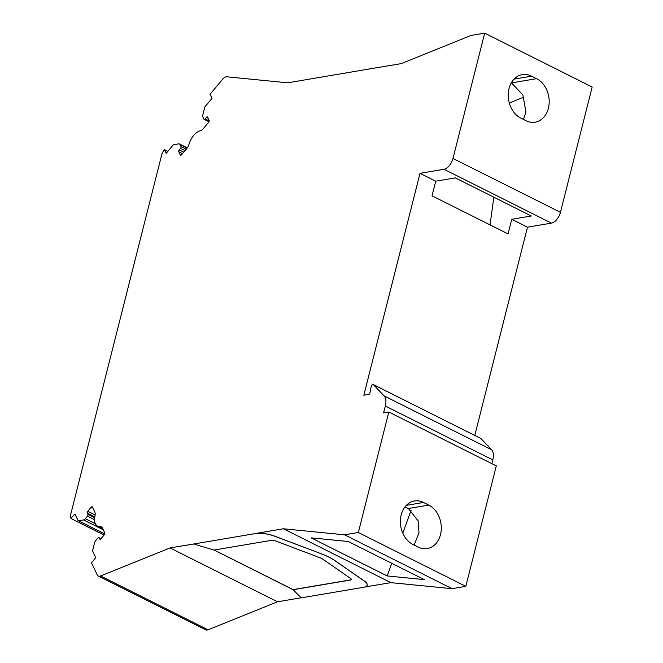 <?xml version="1.0" encoding="UTF-8"?>
<svg xmlns="http://www.w3.org/2000/svg" width="663" height="663" viewBox="0 0 663 663"><rect width="100%" height="100%" fill="white"/><g stroke="black" fill="none" stroke-linecap="round" stroke-linejoin="round"><path stroke-width="0.99" d="M413.066 544.53A22.791 17.686 -99.6 0 1 412.908 544.447A22.791 17.686 -99.6 0 1 400.386 520.563A22.791 17.686 -99.6 0 1 414.425 500.988A22.791 17.686 -99.6 0 1 423.533 502.463L428.77 505.09A22.791 17.686 -99.6 0 1 441.293 528.975A22.791 17.686 -99.6 0 1 427.254 548.558A22.791 17.686 -99.6 0 1 418.146 547.074L413.066 544.53M405.018 506.847L408.383 508.538L418.129 520.795L418.991 533.027L414.102 545.044M364.683 587.053L390.872 582.636L452.075 588.678L465.807 586.357L496.297 465.882L388.816 412.03L383.587 412.908L385.327 406.038A14.022 7.691 -63.4 0 0 384.092 395.877L373.352 384.615A1.815 0.994 -63.4 0 0 373.186 384.49A1.815 0.994 -63.4 0 0 371.214 386.43L369.954 392.844A1.401 0.771 116.6 0 1 369.929 392.952A1.401 0.771 116.6 0 1 368.736 394.394L363.846 395.223L420.002 173.325L443.986 169.272A10.517 5.768 -63.4 0 0 452.978 158.474L484.686 33.15L470.954 35.47L401.082 63.665L373.775 68.214A16.476 5.13 14.2 0 1 375.117 68.049M321.331 553.878A35.064 10.923 14.2 0 1 328.889 557.16A35.064 10.923 14.2 0 1 334.948 560.699L364.302 581.07A16.476 5.13 14.2 0 1 367.178 585.18A16.476 5.13 14.2 0 1 363.523 587.31L301.176 597.852L293.121 589.722L350.719 579.992A3.506 1.094 -165.8 0 0 351.498 579.537A3.506 1.094 -165.8 0 0 350.884 578.666L322.185 558.752A3.506 1.094 -165.8 0 0 320.826 558.064L275.601 540.942A3.506 1.094 -165.8 0 0 271.548 540.328L213.958 550.058L193.704 544L256.051 533.458A16.476 5.13 14.2 0 1 275.062 536.359L321.348 553.812A35.064 10.923 14.2 0 1 328.906 557.094A35.064 10.923 14.2 0 1 334.964 560.633L364.319 581.003A16.476 5.13 14.2 0 1 367.194 585.122A16.476 5.13 14.2 0 1 367.186 585.147L367.178 585.18M373.775 68.214L287.742 82.817L226.887 76.8A7.011 3.845 -63.4 0 0 222.594 79.245L210.055 94.303L211.994 98.373L205.207 106.511A1.401 0.771 -63.4 0 0 204.718 107.472L202.845 114.906A3.506 1.923 -63.4 0 0 202.903 117.078L203.864 119.1A1.401 0.771 -63.4 0 0 204.088 119.34A1.401 0.771 -63.4 0 0 205.099 118.892L206.367 117.368A1.401 0.771 116.6 0 1 207.386 116.92A1.401 0.771 116.6 0 1 207.602 117.16L209.143 120.393A1.401 0.771 116.6 0 1 209.168 121.263A1.401 0.771 116.6 0 1 208.688 122.224L203.533 128.407A7.011 3.845 116.6 0 1 200.251 130.76A14.022 7.691 -63.4 0 0 189.03 144.219A7.011 3.845 116.6 0 1 186.709 148.603L181.563 154.777A1.401 0.771 116.6 0 1 180.551 155.225A1.401 0.771 116.6 0 1 180.328 154.985L178.786 151.752A1.401 0.771 116.6 0 1 179.25 149.921L180.518 148.396A1.401 0.771 -63.4 0 0 181.007 147.443A1.401 0.771 -63.4 0 0 180.982 146.573L180.021 144.542A3.506 1.923 -63.4 0 0 179.474 143.954A3.506 1.923 -63.4 0 0 178.72 143.863L173.698 144.708A1.401 0.771 -63.4 0 0 172.985 145.189L166.206 153.335L164.474 149.689L164.109 150.128A7.011 3.845 -63.4 0 0 161.673 154.91L70.833 513.9A7.011 3.845 -63.4 0 0 70.958 518.251L74.936 514.016L78.019 520.496A1.401 0.771 -63.4 0 0 78.242 520.728A1.401 0.771 -63.4 0 0 78.541 520.77L83.563 519.916A3.506 1.923 -63.4 0 0 85.345 518.715L87.458 516.17A1.401 0.771 -63.4 0 0 87.947 515.209A1.401 0.771 -63.4 0 0 87.922 514.339L87.342 513.129A1.401 0.771 116.6 0 1 87.806 511.297L91.196 507.228A1.401 0.771 116.6 0 1 92.215 506.789A1.401 0.771 116.6 0 1 92.43 507.021L94.776 511.935A7.011 3.845 116.6 0 1 94.991 515.889A14.022 7.691 -63.4 0 0 97.618 526.14A14.022 7.691 -63.4 0 0 100.088 526.588A7.011 3.845 116.6 0 1 101.323 526.812A7.011 3.845 116.6 0 1 102.425 527.997L104.762 532.911A1.401 0.771 116.6 0 1 104.787 533.781A1.401 0.771 116.6 0 1 104.298 534.734L100.909 538.812A1.401 0.771 116.6 0 1 99.898 539.251A1.401 0.771 116.6 0 1 99.674 539.019L99.102 537.801A1.401 0.771 -63.4 0 0 98.878 537.569A1.401 0.771 -63.4 0 0 97.867 538.008L95.745 540.552A3.506 1.923 -63.4 0 0 94.527 542.947L92.646 550.381A1.401 0.771 -63.4 0 0 92.671 551.251L95.754 557.724L91.494 562.846L97.196 574.813A7.011 3.845 -63.4 0 0 98.29 575.998A7.011 3.845 -63.4 0 0 100.585 575.965L170.051 547.928L193.704 544M348.299 541.514L424.312 579.611L387.175 575.94L311.154 537.85L348.299 541.514M411.126 510.27L402.781 533.143M391.783 563.31L387.175 575.94M435.724 181.198L432.027 195.817L508.049 233.915L511.745 219.296L531.328 215.989L455.307 177.891L435.724 181.198L420.002 173.325M509.317 102.98L523.869 97.113M490.048 224.89L493.836 197.201M511.372 82.784L522.875 94.908L525.941 111.989L523.463 119.439M104.016 535.082L71.123 518.599M167.838 151.379L164.474 149.689M293.121 589.722L214.066 550.041M256.051 533.458L256.067 533.4A16.476 5.13 14.2 0 1 275.079 536.292L321.348 553.812M351.506 579.47A3.506 1.094 14.2 0 1 350.752 579.868L293.154 589.598L214.174 550.025M474.783 435.4L527.475 227.177L551.459 223.124A10.517 5.768 -63.4 0 0 560.45 212.326L592.167 87.002L484.686 33.15M491.847 463.652L492.8 459.89A14.022 7.691 -63.4 0 0 491.573 449.729L480.824 438.467A1.815 0.994 -63.4 0 0 480.658 438.342A1.815 0.994 -63.4 0 0 480.468 438.284M452.075 588.678L344.603 534.826L358.335 532.505L388.816 412.03M465.807 586.357L358.335 532.505M98.29 575.998L205.77 629.85A7.011 3.845 -63.4 0 0 208.058 629.817L277.524 601.78L170.051 547.928M390.872 582.636L283.391 528.776L344.603 534.826M256.067 533.4L283.391 528.776M277.524 601.78L301.126 597.794M531.535 76.162L536.541 78.673A22.791 17.686 -99.6 0 1 549.179 102.541A22.791 17.686 -99.6 0 1 535.14 122.199A22.791 17.686 -99.6 0 1 526.032 120.724L520.795 118.097A22.791 17.686 -99.6 0 1 508.272 94.212A22.791 17.686 -99.6 0 1 522.303 74.629A22.791 17.686 -99.6 0 1 531.535 76.162L514.098 79.112M527.475 227.177L511.745 219.296M408.383 508.538L428.77 505.09M185.01 150.642L180.518 148.396M94.585 519.742L87.458 516.17M100.967 538.737L99.102 537.801M100.221 539.284L99.674 539.019M102.243 527.673L100.088 526.588M92.953 508.107L91.196 507.228M95.141 514.977L87.806 511.297M94.809 516.867L87.342 513.129M94.685 517.728L87.922 514.339M95.406 523.753L85.345 518.715M103.287 529.803L83.563 519.916M104.754 533.906L78.541 520.77M187.107 148.098L180.021 144.542M186.22 149.192L180.982 146.573M183.734 152.167L179.25 149.921M182.524 153.625L178.786 151.752M180.866 155.258L180.328 154.985M208.124 118.246L206.367 117.368M209.226 120.964L205.099 118.892M551.459 223.124L443.986 169.272M560.45 212.326L452.978 158.474M480.824 438.467L373.352 384.615M491.573 449.729L384.092 395.877M492.8 459.89L385.327 406.038M208.058 629.817L100.585 575.965M511.587 82.892L536.541 78.673M406.303 505.372L423.533 502.463M101.041 538.654L98.878 537.569M102.773 528.726L97.618 526.14M104.721 533.997L78.242 520.728M187.273 147.866L179.474 143.954M208.969 121.785L204.088 119.34M480.658 438.342L373.186 384.49"/></g></svg>
